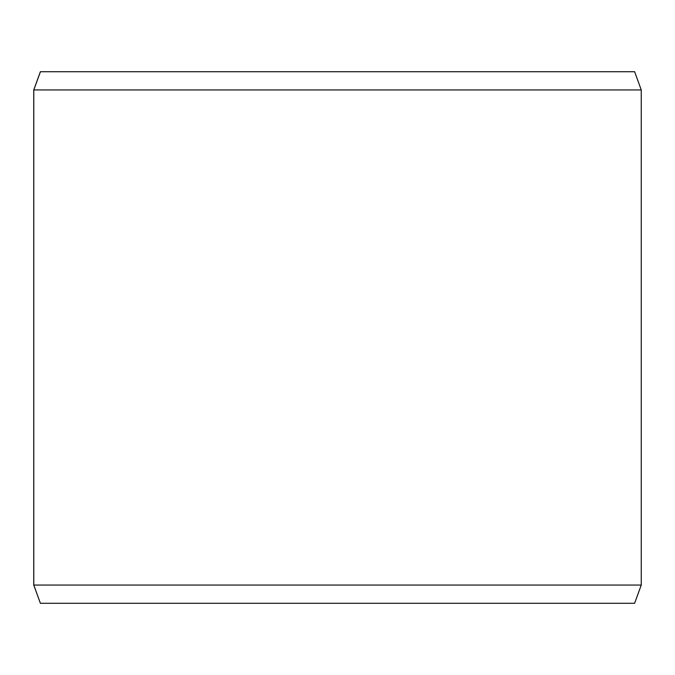 <?xml version="1.0" encoding="UTF-8"?>
<svg xmlns="http://www.w3.org/2000/svg" width="675" height="675" viewBox="0 0 675 675"><rect width="100%" height="100%" fill="white"/><g stroke="black" fill="none" stroke-linecap="round" stroke-linejoin="round"><path stroke-width="1.01" d="M40.433 603.281L634.618 603.281L641.25 585.056L641.25 89.944L634.618 71.719L40.382 71.719L33.75 89.944L33.75 585.056L40.382 603.281L33.792 585.056L33.792 89.944L40.433 71.719M641.25 89.944L33.792 89.944M641.25 585.056L33.792 585.056"/></g></svg>
